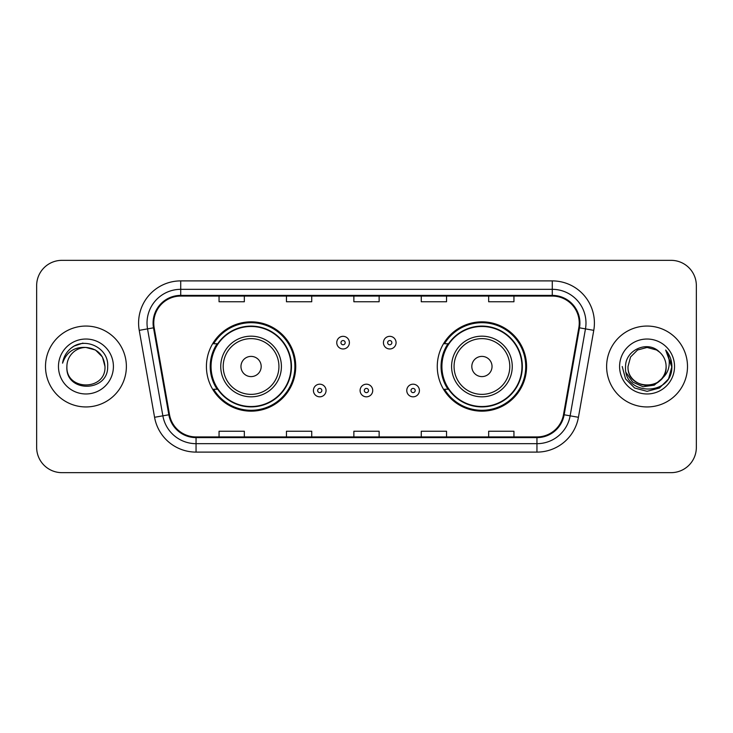 <?xml version="1.0" encoding="UTF-8"?>
<svg xmlns="http://www.w3.org/2000/svg" width="733" height="733" viewBox="0 0 733 733"><rect width="100%" height="100%" fill="white"/><g stroke="black" fill="none" stroke-linecap="round" stroke-linejoin="round"><path stroke-width="1.1" d="M437.271 366.5A44.658 44.658 0 0 0 481.929 411.158A44.658 44.658 0 0 0 526.578 366.5A44.658 44.658 0 0 0 481.929 321.842A44.658 44.658 0 0 0 437.271 366.5M206.422 366.5A44.658 44.658 0 0 0 251.071 411.158A44.658 44.658 0 0 0 295.729 366.5A44.658 44.658 0 0 0 251.071 321.842A44.658 44.658 0 0 0 206.422 366.5M217.133 389.25A40.865 40.865 0 0 1 217.133 343.75M447.982 389.25A40.865 40.865 0 0 1 447.982 343.75M36.65 285.613L36.65 447.387A25.279 25.279 0 0 0 61.929 472.657L671.071 472.657A25.279 25.279 0 0 0 696.35 447.387L696.35 285.613A25.279 25.279 0 0 0 671.071 260.343L61.929 260.343A25.279 25.279 0 0 0 36.65 285.613L36.65 447.387M45.501 366.5A40.443 40.443 0 0 0 85.935 406.943A40.443 40.443 0 0 0 126.378 366.5A40.443 40.443 0 0 0 85.935 326.057A40.443 40.443 0 0 0 45.501 366.5A40.443 40.443 0 0 0 85.935 406.943A40.443 40.443 0 0 0 126.378 366.5A40.443 40.443 0 0 0 85.935 326.057A40.443 40.443 0 0 0 45.501 366.5M606.622 366.5A40.443 40.443 0 0 0 647.065 406.943A40.443 40.443 0 0 0 687.499 366.5A40.443 40.443 0 0 0 647.065 326.057A40.443 40.443 0 0 0 606.622 366.5A40.443 40.443 0 0 0 647.065 406.943A40.443 40.443 0 0 0 687.499 366.5A40.443 40.443 0 0 0 647.065 326.057A40.443 40.443 0 0 0 606.622 366.5M153.765 323.024A26.965 26.965 0 0 1 180.721 296.068L552.279 296.068A26.965 26.965 0 0 1 578.832 327.706L563.494 414.658A26.965 26.965 0 0 1 536.95 436.932L196.05 436.932A26.965 26.965 0 0 1 169.506 414.658L154.168 327.706A26.965 26.965 0 0 1 153.765 323.024M153.087 323.024A27.634 27.634 0 0 0 153.509 327.825L168.837 414.777A27.634 27.634 0 0 0 196.05 437.61L536.95 437.61A27.634 27.634 0 0 0 564.163 414.777L579.491 327.825A27.634 27.634 0 0 0 552.279 295.39L180.721 295.39A27.634 27.634 0 0 0 153.087 323.024M139.233 330.345A42.129 42.129 0 0 1 180.721 280.895L552.279 280.895A42.129 42.129 0 0 1 593.767 330.345L578.429 417.288A42.129 42.129 0 0 1 536.95 452.105L196.05 452.105A42.129 42.129 0 0 1 154.571 417.288L139.233 330.345L147.535 328.879A33.7 33.7 0 0 1 180.721 289.324L552.279 289.324A33.7 33.7 0 0 1 585.465 328.879L570.137 415.831A33.7 33.7 0 0 1 536.95 443.676L196.05 443.676A33.7 33.7 0 0 1 162.863 415.831L147.535 328.879A33.7 33.7 0 0 1 147.021 323.024M671.071 260.343L61.929 260.343M61.929 472.657L671.071 472.657M696.35 447.387L696.35 285.613M353.865 296.068L353.865 301.767L379.135 301.767L379.135 296.068M286.456 296.068L286.456 301.767L311.736 301.767L311.736 296.068M219.057 296.068L219.057 301.767L244.336 301.767L244.336 296.068M421.264 296.068L421.264 301.767L446.544 301.767L446.544 296.068M488.664 296.068L488.664 301.767L513.943 301.767L513.943 296.068M379.135 436.932L379.135 431.233L353.865 431.233L353.865 436.932M311.736 436.932L311.736 431.233L286.456 431.233L286.456 436.932M244.336 436.932L244.336 431.233L219.057 431.233L219.057 436.932M446.544 436.932L446.544 431.233L421.264 431.233L421.264 436.932M513.943 436.932L513.943 431.233L488.664 431.233L488.664 436.932M104.984 366.5C106.148 391.074 65.723 391.074 66.895 366.5C65.118 393.117 108.511 392.503 107.659 366.5C109.125 348.285 85.468 336.484 71.458 347.854C66.501 351.822 63.542 356.925 62.571 363.165C66.492 351.987 74.28 346.755 85.935 347.451L95.464 350.007L102.437 356.98L104.984 366.5C106.148 391.074 65.723 391.074 66.895 366.5C65.723 391.074 106.148 391.074 104.984 366.5C106.148 391.074 65.723 391.074 66.895 366.5C65.723 391.074 106.148 391.074 104.984 366.5L102.437 356.98L95.464 350.007L85.935 347.451L95.464 350.007L102.437 356.98L104.984 366.5C103.857 354.928 97.507 348.578 85.935 347.451A19.049 19.049 0 0 0 66.895 366.5M58.466 366.5A27.469 27.469 0 0 0 85.935 393.969A27.469 27.469 0 0 0 113.413 366.5A27.469 27.469 0 0 0 85.935 339.031A27.469 27.469 0 0 0 58.466 366.5M71.449 347.863L74.134 346.058L82.93 343.09M261.186 366.5A10.106 10.106 0 0 0 251.071 356.394A10.106 10.106 0 0 0 240.965 366.5A10.106 10.106 0 0 0 251.071 376.606A10.106 10.106 0 0 0 261.186 366.5M281.408 366.5A30.328 30.328 0 0 0 251.071 336.172A30.328 30.328 0 0 0 220.743 366.5A30.328 30.328 0 0 0 251.071 396.828A30.328 30.328 0 0 0 281.408 366.5A30.328 30.328 0 0 1 251.071 396.828A30.328 30.328 0 0 1 220.743 366.5M291.093 366.5A40.022 40.022 0 0 0 251.071 326.478A40.022 40.022 0 0 0 211.049 366.5A40.022 40.022 0 0 0 251.071 406.522A40.022 40.022 0 0 0 291.093 366.5M294.886 366.5A43.815 43.815 0 0 1 213.633 389.25L217.692 389.25A40.397 40.397 0 0 0 291.468 366.601A40.397 40.397 0 0 0 217.692 343.75L213.633 343.75A43.815 43.815 0 0 1 294.886 366.5M492.035 366.5A10.106 10.106 0 0 0 481.929 356.394A10.106 10.106 0 0 0 471.814 366.5A10.106 10.106 0 0 0 481.929 376.606A10.106 10.106 0 0 0 492.035 366.5M512.257 366.5A30.328 30.328 0 0 0 481.929 336.172A30.328 30.328 0 0 0 451.592 366.5A30.328 30.328 0 0 0 481.929 396.828A30.328 30.328 0 0 0 512.257 366.5A30.328 30.328 0 0 1 481.929 396.828A30.328 30.328 0 0 1 451.592 366.5M521.951 366.5A40.022 40.022 0 0 0 481.929 326.478A40.022 40.022 0 0 0 441.907 366.5A40.022 40.022 0 0 0 481.929 406.522A40.022 40.022 0 0 0 521.951 366.5M525.735 366.5A43.815 43.815 0 0 1 444.482 389.25L448.541 389.25A40.397 40.397 0 0 0 522.327 366.601A40.397 40.397 0 0 0 448.541 343.75L444.482 343.75A43.815 43.815 0 0 1 525.735 366.5M666.105 366.5C667.277 391.074 626.852 391.074 628.016 366.5L630.563 356.98L637.536 350.007L647.065 347.451L656.585 350.007L659.535 352.106C647.853 339.855 625.35 349.953 625.561 366.5C623.417 395.902 671.089 396.672 671.859 367.929L671.904 366.5C671.831 360.251 669.751 354.772 665.665 350.044C668.771 355.139 669.87 360.627 668.945 366.5C668.056 371.494 665.628 375.571 661.661 378.732A19.049 19.049 0 0 0 666.105 366.5C667.277 391.074 626.852 391.074 628.016 366.5L630.563 356.98L637.536 350.007L647.065 347.451L656.585 350.007L659.535 352.106A19.049 19.049 0 0 1 666.105 366.5C667.277 391.074 626.852 391.074 628.016 366.5C627.027 383.661 651.545 392.402 661.661 378.732M662.87 377.715L654.267 385.155L643.006 386.731L632.634 382.04L626.156 372.676M619.587 366.5A27.469 27.469 0 0 0 647.065 393.969A27.469 27.469 0 0 0 674.534 366.5A27.469 27.469 0 0 0 647.065 339.031A27.469 27.469 0 0 0 619.587 366.5M665.665 350.044L671.886 367.224L670.732 358.978L671.904 366.5M622.225 366.5L625.551 378.915L634.641 388.014L647.065 391.34L659.48 388.014L668.569 378.915L671.904 366.5L665.848 350.255L671.886 367.224L666.031 350.466M665.848 350.255L671.886 367.233M349.394 342.659A6.322 6.322 0 0 1 343.081 348.972A6.322 6.322 0 0 1 336.759 342.659A6.322 6.322 0 0 1 343.081 336.337A6.322 6.322 0 0 1 349.394 342.659A6.322 6.322 0 0 0 343.081 336.337A6.322 6.322 0 0 0 336.759 342.659M396.077 342.659A6.322 6.322 0 0 1 389.754 348.972A6.322 6.322 0 0 1 383.432 342.659A6.322 6.322 0 0 1 389.754 336.337A6.322 6.322 0 0 1 396.077 342.659A6.322 6.322 0 0 0 389.754 336.337A6.322 6.322 0 0 0 383.432 342.659M313.422 390.515A6.322 6.322 0 0 1 319.744 384.193A6.322 6.322 0 0 1 326.057 390.515A6.322 6.322 0 0 1 319.744 396.828A6.322 6.322 0 0 1 313.422 390.515A6.322 6.322 0 0 0 319.744 396.828A6.322 6.322 0 0 0 326.057 390.515M360.095 390.515A6.322 6.322 0 0 1 366.418 384.193A6.322 6.322 0 0 1 372.731 390.515A6.322 6.322 0 0 1 366.418 396.828A6.322 6.322 0 0 1 360.095 390.515A6.322 6.322 0 0 0 366.418 396.828A6.322 6.322 0 0 0 372.731 390.515M406.769 390.515A6.322 6.322 0 0 1 413.091 384.193A6.322 6.322 0 0 1 419.413 390.515A6.322 6.322 0 0 1 413.091 396.828A6.322 6.322 0 0 1 406.769 390.515A6.322 6.322 0 0 0 413.091 396.828A6.322 6.322 0 0 0 419.413 390.515M552.279 280.895L552.279 295.39M147.535 328.879L153.509 327.825M196.05 452.105L196.05 437.61M536.95 437.61L536.95 452.105M564.163 414.777L578.429 417.288M154.571 417.288L168.837 414.777M579.491 327.825L593.767 330.345M180.721 280.895L180.721 295.39M278.934 366.5A27.863 27.863 0 0 0 251.071 338.637A27.863 27.863 0 0 0 223.208 366.5A27.863 27.863 0 0 0 251.071 394.363A27.863 27.863 0 0 0 278.934 366.5M509.792 366.5A27.863 27.863 0 0 0 481.929 338.637A27.863 27.863 0 0 0 454.066 366.5A27.863 27.863 0 0 0 481.929 394.363A27.863 27.863 0 0 0 509.792 366.5M340.973 342.659A2.107 2.107 0 0 0 343.081 344.767A2.107 2.107 0 0 0 345.188 342.659A2.107 2.107 0 0 0 343.081 340.552A2.107 2.107 0 0 0 340.973 342.659M387.647 342.659A2.107 2.107 0 0 0 389.754 344.767A2.107 2.107 0 0 0 391.862 342.659A2.107 2.107 0 0 0 389.754 340.552A2.107 2.107 0 0 0 387.647 342.659M321.842 390.515A2.107 2.107 0 0 0 319.744 388.408A2.107 2.107 0 0 0 317.636 390.515A2.107 2.107 0 0 0 319.744 392.622A2.107 2.107 0 0 0 321.842 390.515M368.525 390.515A2.107 2.107 0 0 0 366.418 388.408A2.107 2.107 0 0 0 364.31 390.515A2.107 2.107 0 0 0 366.418 392.622A2.107 2.107 0 0 0 368.525 390.515M415.199 390.515A2.107 2.107 0 0 0 413.091 388.408A2.107 2.107 0 0 0 410.984 390.515A2.107 2.107 0 0 0 413.091 392.622A2.107 2.107 0 0 0 415.199 390.515"/></g></svg>
